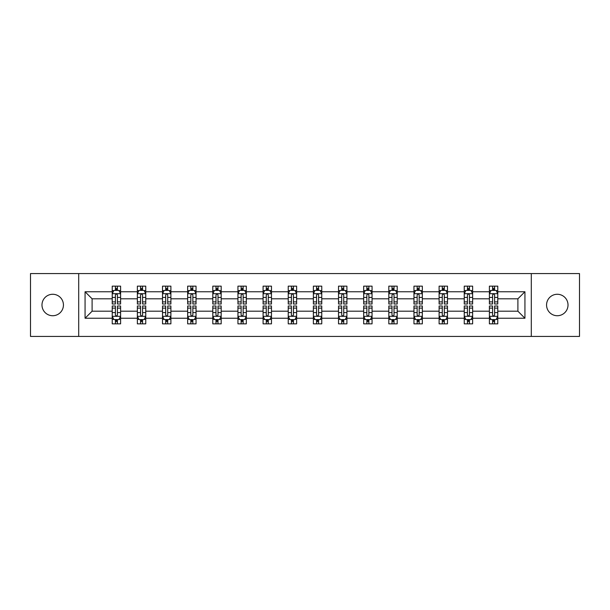 <?xml version="1.0" encoding="UTF-8"?>
<svg xmlns="http://www.w3.org/2000/svg" width="610" height="610" viewBox="0 0 610 610"><rect width="100%" height="100%" fill="white"/><g stroke="black" fill="none" stroke-linecap="round" stroke-linejoin="round"><path stroke-width="0.91" d="M557.288 294.272A10.728 10.728 0 0 0 546.56 305A10.728 10.728 0 0 0 557.288 315.728A10.728 10.728 0 0 0 568.017 305A10.728 10.728 0 0 0 557.288 294.272M52.712 294.272A10.728 10.728 0 0 0 41.983 305A10.728 10.728 0 0 0 52.712 315.728A10.728 10.728 0 0 0 63.44 305A10.728 10.728 0 0 0 52.712 294.272M531.302 336.43L579.5 336.43L579.5 273.57L531.302 273.57L531.302 336.43L78.698 336.43L78.698 273.57L30.5 273.57L30.5 336.43L78.698 336.43M497.775 318.245L497.775 311.199L517.898 311.199L524.936 318.245L497.775 318.245L497.775 323.857L494.596 323.857L494.596 319.587M531.302 273.57L78.698 273.57M489.395 318.245L472.636 318.245L472.636 311.199L489.395 311.199L489.395 323.857L497.775 323.857L497.775 319.381L496.204 319.381M472.636 318.245L472.636 323.857L469.448 323.857L469.448 319.587M464.248 318.245L447.488 318.245L447.488 311.199L464.248 311.199L464.248 323.857L472.636 323.857L472.636 319.381L471.057 319.381M447.488 318.245L447.488 323.857L444.301 323.857L444.301 319.587M439.108 318.245L422.341 318.245L422.341 311.199L439.108 311.199L439.108 323.857L447.488 323.857L447.488 319.381L445.91 319.381M422.341 318.245L422.341 323.857L419.161 323.857L419.161 319.587M413.961 318.245L397.201 318.245L397.201 311.199L413.961 311.199L413.961 323.857L422.341 323.857L422.341 319.381L420.77 319.381M397.201 318.245L397.201 323.857L394.014 323.857L394.014 319.587M388.814 318.245L372.054 318.245L372.054 311.199L388.814 311.199L388.814 323.857L397.201 323.857L397.201 319.381L395.623 319.381M372.054 318.245L372.054 323.857L368.867 323.857L368.867 319.587M363.674 318.245L346.907 318.245L346.907 311.199L363.674 311.199L363.674 323.857L372.054 323.857L372.054 319.381L370.476 319.381M346.907 318.245L346.907 323.857L343.72 323.857L343.72 319.587M338.527 318.245L321.76 318.245L321.76 311.199L338.527 311.199L338.527 323.857L346.907 323.857L346.907 319.381L345.336 319.381M321.76 318.245L321.76 323.857L318.58 323.857L318.58 319.587M313.38 318.245L296.62 318.245L296.62 311.199L313.38 311.199L313.38 323.857L321.76 323.857L321.76 319.381L320.189 319.381M296.62 318.245L296.62 323.857L293.433 323.857L293.433 319.587M288.24 318.245L271.473 318.245L271.473 311.199L288.24 311.199L288.24 323.857L296.62 323.857L296.62 319.381L295.042 319.381M271.473 318.245L271.473 323.857L268.286 323.857L268.286 319.587M263.093 318.245L246.326 318.245L246.326 311.199L263.093 311.199L263.093 323.857L271.473 323.857L271.473 319.381L269.894 319.381M246.326 318.245L246.326 323.857L243.146 323.857L243.146 319.587M237.946 318.245L221.186 318.245L221.186 311.199L237.946 311.199L237.946 323.857L246.326 323.857L246.326 319.381L244.755 319.381M221.186 318.245L221.186 323.857L217.999 323.857L217.999 319.587M212.798 318.245L196.039 318.245L196.039 311.199L212.798 311.199L212.798 323.857L221.186 323.857L221.186 319.381L219.608 319.381M196.039 318.245L196.039 323.857L192.851 323.857L192.851 319.587M187.659 318.245L170.891 318.245L170.891 311.199L187.659 311.199L187.659 323.857L196.039 323.857L196.039 319.381L194.46 319.381M170.891 318.245L170.891 323.857L167.712 323.857L167.712 319.587M162.512 318.245L145.752 318.245L145.752 311.199L162.512 311.199L162.512 323.857L170.891 323.857L170.891 319.381L169.321 319.381M145.752 318.245L145.752 323.857L142.565 323.857L142.565 319.587M137.364 318.245L120.605 318.245L120.605 311.199L137.364 311.199L137.364 323.857L145.752 323.857L145.752 319.381L144.173 319.381M120.605 318.245L120.605 323.857L117.417 323.857L117.417 319.587M112.225 318.245L85.064 318.245L85.064 291.755L112.225 291.755L112.225 298.801L92.102 298.801L92.102 311.199L112.225 311.199L112.225 323.857L120.605 323.857L120.605 319.381L119.026 319.381M113.796 290.619L112.225 290.619L112.225 286.143L112.225 291.755M112.225 286.143L120.605 286.143L120.605 291.755L137.364 291.755L137.364 286.143L145.752 286.143L145.752 291.755L162.512 291.755L162.512 286.143L170.891 286.143L170.891 291.755L187.659 291.755L187.659 286.143L196.039 286.143L196.039 291.755L212.798 291.755L212.798 286.143L221.186 286.143L221.186 291.755L237.946 291.755L237.946 286.143L246.326 286.143L246.326 291.755L263.093 291.755L263.093 286.143L271.473 286.143L271.473 291.755L288.24 291.755L288.24 286.143L296.62 286.143L296.62 291.755L313.38 291.755L313.38 286.143L321.76 286.143L321.76 291.755L338.527 291.755L338.527 286.143L346.907 286.143L346.907 291.755L363.674 291.755L363.674 286.143L372.054 286.143L372.054 291.755L388.814 291.755L388.814 286.143L397.201 286.143L397.201 291.755L413.961 291.755L413.961 286.143L422.341 286.143L422.341 291.755L439.108 291.755L439.108 286.143L447.488 286.143L447.488 291.755L464.248 291.755L464.248 286.143L472.636 286.143L472.636 291.755L489.395 291.755L489.395 286.143L497.775 286.143L497.775 291.755L524.936 291.755L524.936 318.245M489.395 291.755L489.395 298.801L472.636 298.801L472.636 291.755M464.248 291.755L464.248 298.801L447.488 298.801L447.488 291.755M439.108 291.755L439.108 298.801L422.341 298.801L422.341 291.755M413.961 291.755L413.961 298.801L397.201 298.801L397.201 291.755M388.814 291.755L388.814 298.801L372.054 298.801L372.054 291.755M363.674 291.755L363.674 298.801L346.907 298.801L346.907 291.755M338.527 291.755L338.527 298.801L321.76 298.801L321.76 291.755M313.38 291.755L313.38 298.801L296.62 298.801L296.62 291.755M288.24 291.755L288.24 298.801L271.473 298.801L271.473 291.755M263.093 291.755L263.093 298.801L246.326 298.801L246.326 291.755M237.946 291.755L237.946 298.801L221.186 298.801L221.186 291.755M212.798 291.755L212.798 298.801L196.039 298.801L196.039 291.755M187.659 291.755L187.659 298.801L170.891 298.801L170.891 291.755M162.512 291.755L162.512 298.801L145.752 298.801L145.752 291.755M137.364 291.755L137.364 298.801L120.605 298.801L120.605 291.755M85.064 291.755L92.102 298.801M517.898 311.199L517.898 298.801L497.775 298.801L497.775 291.755M492.583 290.329L494.596 290.329M467.435 290.329L469.448 290.329M442.288 290.329L444.301 290.329M417.149 290.329L419.161 290.329M392.001 290.329L394.014 290.329M366.854 290.329L368.867 290.329M341.714 290.329L343.72 290.329M316.567 290.329L318.58 290.329M291.42 290.329L293.433 290.329M266.28 290.329L268.286 290.329M241.133 290.329L243.146 290.329M215.986 290.329L217.999 290.329M190.838 290.329L192.851 290.329M165.699 290.329L167.712 290.329M140.552 290.329L142.565 290.329M115.404 290.329L117.417 290.329M115.404 319.671L117.417 319.671M140.552 319.671L142.565 319.671M165.699 319.671L167.712 319.671M190.838 319.671L192.851 319.671M215.986 319.671L217.999 319.671M241.133 319.671L243.146 319.671M266.28 319.671L268.286 319.671M291.42 319.671L293.433 319.671M316.567 319.671L318.58 319.671M341.714 319.671L343.72 319.671M366.854 319.671L368.867 319.671M392.001 319.671L394.014 319.671M417.149 319.671L419.161 319.671M442.288 319.671L444.301 319.671M467.435 319.671L469.448 319.671M492.583 319.671L494.596 319.671M92.102 311.199L85.064 318.245M524.936 291.755L517.898 298.801M117.417 288.324L115.404 288.324M112.225 301.889L112.225 303.993L115.404 303.993L115.404 301.889L112.225 301.889L112.225 298.801M120.605 298.801L120.605 303.993L117.417 303.993L117.417 295.026C116.746 293.738 116.075 293.738 115.404 295.026L115.404 301.889M119.026 290.619L120.605 290.619L120.605 286.143L117.417 286.143L120.605 286.143M120.605 293.768L118.927 290.413L113.895 290.413L112.225 293.768M115.404 290.413L115.404 286.143M117.417 286.143L117.417 290.413M115.404 321.676L117.417 321.676M120.605 308.111L120.605 306.006L117.417 306.006L117.417 308.111L120.605 308.111L120.605 311.199M112.225 311.199L112.225 306.006L115.404 306.006L115.404 314.973C116.075 316.262 116.746 316.262 117.417 314.973L117.417 308.111M113.796 319.381L112.225 319.381L112.225 323.857L115.404 323.857L115.404 319.587M112.225 316.232L113.895 319.587L118.927 319.587L120.605 316.232M142.565 288.324L140.552 288.324M138.943 290.619L137.364 290.619L137.364 286.143L140.552 286.143L137.364 286.143M137.364 301.889L137.364 303.993L140.552 303.993L140.552 301.889L137.364 301.889L137.364 298.801M145.752 298.801L145.752 303.993L142.565 303.993L142.565 295.026C141.894 293.738 141.223 293.738 140.552 295.026L140.552 301.889M144.173 290.619L145.752 290.619L145.752 286.143L142.565 286.143L145.752 286.143M145.752 293.768L144.074 290.413L139.042 290.413L137.364 293.768M140.552 290.413L140.552 286.143M142.565 286.143L142.565 290.413M167.712 288.324L165.699 288.324M164.09 290.619L162.512 290.619L162.512 286.143L165.699 286.143L162.512 286.143M162.512 301.889L162.512 303.993L165.699 303.993L165.699 301.889L162.512 301.889L162.512 298.801M170.891 298.801L170.891 303.993L167.712 303.993L167.712 295.026C167.041 293.738 166.37 293.738 165.699 295.026L165.699 301.889M169.321 290.619L170.891 290.619L170.891 286.143L167.712 286.143L170.891 286.143M170.891 293.768L169.214 290.413L164.189 290.413L162.512 293.768M165.699 290.413L165.699 286.143M167.712 286.143L167.712 290.413M140.552 321.676L142.565 321.676M145.752 308.111L145.752 306.006L142.565 306.006L142.565 308.111L145.752 308.111L145.752 311.199M137.364 311.199L137.364 306.006L140.552 306.006L140.552 314.973C141.223 316.262 141.894 316.262 142.565 314.973L142.565 308.111M138.943 319.381L137.364 319.381L137.364 323.857L140.552 323.857L140.552 319.587M137.364 316.232L139.042 319.587L144.074 319.587L145.752 316.232M165.699 321.676L167.712 321.676M170.891 308.111L170.891 306.006L167.712 306.006L167.712 308.111L170.891 308.111L170.891 311.199M162.512 311.199L162.512 306.006L165.699 306.006L165.699 314.973C166.37 316.262 167.033 316.262 167.712 314.973L167.712 308.111M164.09 319.381L162.512 319.381L162.512 323.857L165.699 323.857L165.699 319.587M162.512 316.232L164.189 319.587L169.214 319.587L170.891 316.232M192.851 288.324L190.838 288.324M189.23 290.619L187.659 290.619L187.659 286.143L190.838 286.143L187.659 286.143M187.659 301.889L187.659 303.993L190.838 303.993L190.838 301.889L187.659 301.889L187.659 298.801M196.039 298.801L196.039 303.993L192.851 303.993L192.851 295.026C192.18 293.738 191.509 293.738 190.838 295.026L190.838 301.889M194.46 290.619L196.039 290.619L196.039 286.143L192.851 286.143L196.039 286.143M196.039 293.768L194.361 290.413L189.336 290.413L187.659 293.768M190.838 290.413L190.838 286.143M192.851 286.143L192.851 290.413M190.838 321.676L192.851 321.676M196.039 308.111L196.039 306.006L192.851 306.006L192.851 308.111L196.039 308.111L196.039 311.199M187.659 311.199L187.659 306.006L190.838 306.006L190.838 314.973C191.509 316.262 192.18 316.262 192.851 314.973L192.851 308.111M189.23 319.381L187.659 319.381L187.659 323.857L190.838 323.857L190.838 319.587M187.659 316.232L189.336 319.587L194.361 319.587L196.039 316.232M217.999 288.324L215.986 288.324M214.377 290.619L212.798 290.619L212.798 286.143L215.986 286.143L212.798 286.143M212.798 301.889L212.798 303.993L215.986 303.993L215.986 301.889L212.798 301.889L212.798 298.801M221.186 298.801L221.186 303.993L217.999 303.993L217.999 295.026C217.328 293.738 216.657 293.738 215.986 295.026L215.986 301.889M219.608 290.619L221.186 290.619L221.186 286.143L217.999 286.143L221.186 286.143M221.186 293.768L219.508 290.413L214.476 290.413L212.798 293.768M215.986 290.413L215.986 286.143M217.999 286.143L217.999 290.413M215.986 321.676L217.999 321.676M221.186 308.111L221.186 306.006L217.999 306.006L217.999 308.111L221.186 308.111L221.186 311.199M212.798 311.199L212.798 306.006L215.986 306.006L215.986 314.973C216.657 316.262 217.328 316.262 217.999 314.973L217.999 308.111M214.377 319.381L212.798 319.381L212.798 323.857L215.986 323.857L215.986 319.587M212.798 316.232L214.476 319.587L219.508 319.587L221.186 316.232M243.146 288.324L241.133 288.324M239.524 290.619L237.946 290.619L237.946 286.143L241.133 286.143L237.946 286.143M237.946 301.889L237.946 303.993L241.133 303.993L241.133 301.889L237.946 301.889L237.946 298.801M246.326 298.801L246.326 303.993L243.146 303.993L243.146 295.026C242.475 293.738 241.804 293.738 241.133 295.026L241.133 301.889M244.755 290.619L246.326 290.619L246.326 286.143L243.146 286.143L246.326 286.143M246.326 293.768L244.648 290.413L239.623 290.413L237.946 293.768M241.133 290.413L241.133 286.143M243.146 286.143L243.146 290.413M241.133 321.676L243.146 321.676M246.326 308.111L246.326 306.006L243.146 306.006L243.146 308.111L246.326 308.111L246.326 311.199M237.946 311.199L237.946 306.006L241.133 306.006L241.133 314.973C241.804 316.262 242.475 316.262 243.146 314.973L243.146 308.111M239.524 319.381L237.946 319.381L237.946 323.857L241.133 323.857L241.133 319.587M237.946 316.232L239.623 319.587L244.648 319.587L246.326 316.232M268.286 288.324L266.28 288.324M264.664 290.619L263.093 290.619L263.093 286.143L266.28 286.143L263.093 286.143M263.093 301.889L263.093 303.993L266.28 303.993L266.28 301.889L263.093 301.889L263.093 298.801M271.473 298.801L271.473 303.993L268.286 303.993L268.286 295.026C267.622 293.738 266.951 293.738 266.28 295.026L266.28 301.889M269.894 290.619L271.473 290.619L271.473 286.143L268.286 286.143L271.473 286.143M271.473 293.768L269.795 290.413L264.77 290.413L263.093 293.768M266.28 290.413L266.28 286.143M268.286 286.143L268.286 290.413M293.433 288.324L291.42 288.324M289.811 290.619L288.24 290.619L288.24 286.143L291.42 286.143L288.24 286.143M288.24 301.889L288.24 303.993L291.42 303.993L291.42 301.889L288.24 301.889L288.24 298.801M296.62 298.801L296.62 303.993L293.433 303.993L293.433 295.026C292.762 293.738 292.091 293.738 291.42 295.026L291.42 301.889M295.042 290.619L296.62 290.619L296.62 286.143L293.433 286.143L296.62 286.143M296.62 293.768L294.943 290.413L289.91 290.413L288.24 293.768M291.42 290.413L291.42 286.143M293.433 286.143L293.433 290.413M318.58 288.324L316.567 288.324M314.958 290.619L313.38 290.619L313.38 286.143L316.567 286.143L313.38 286.143M313.38 301.889L313.38 303.993L316.567 303.993L316.567 301.889L313.38 301.889L313.38 298.801M321.76 298.801L321.76 303.993L318.58 303.993L318.58 295.026C317.909 293.738 317.238 293.738 316.567 295.026L316.567 301.889M320.189 290.619L321.76 290.619L321.76 286.143L318.58 286.143L321.76 286.143M321.76 293.768L320.09 290.413L315.057 290.413L313.38 293.768M316.567 290.413L316.567 286.143M318.58 286.143L318.58 290.413M343.72 288.324L341.714 288.324M340.106 290.619L338.527 290.619L338.527 286.143L341.714 286.143L338.527 286.143M338.527 301.889L338.527 303.993L341.714 303.993L341.714 301.889L338.527 301.889L338.527 298.801M346.907 298.801L346.907 303.993L343.72 303.993L343.72 295.026C343.056 293.738 342.385 293.738 341.714 295.026L341.714 301.889M345.336 290.619L346.907 290.619L346.907 286.143L343.72 286.143L346.907 286.143M346.907 293.768L345.229 290.413L340.205 290.413L338.527 293.768M341.714 290.413L341.714 286.143M343.72 286.143L343.72 290.413M368.867 288.324L366.854 288.324M365.245 290.619L363.674 290.619L363.674 286.143L366.854 286.143L363.674 286.143M363.674 301.889L363.674 303.993L366.854 303.993L366.854 301.889L363.674 301.889L363.674 298.801M372.054 298.801L372.054 303.993L368.867 303.993L368.867 295.026C368.196 293.738 367.525 293.738 366.854 295.026L366.854 301.889M370.476 290.619L372.054 290.619L372.054 286.143L368.867 286.143L372.054 286.143M372.054 293.768L370.377 290.413L365.352 290.413L363.674 293.768M366.854 290.413L366.854 286.143M368.867 286.143L368.867 290.413M394.014 288.324L392.001 288.324M390.392 290.619L388.814 290.619L388.814 286.143L392.001 286.143L388.814 286.143M388.814 301.889L388.814 303.993L392.001 303.993L392.001 301.889L388.814 301.889L388.814 298.801M397.201 298.801L397.201 303.993L394.014 303.993L394.014 295.026C393.343 293.738 392.672 293.738 392.001 295.026L392.001 301.889M395.623 290.619L397.201 290.619L397.201 286.143L394.014 286.143L397.201 286.143M397.201 293.768L395.524 290.413L390.491 290.413L388.814 293.768M392.001 290.413L392.001 286.143M394.014 286.143L394.014 290.413M419.161 288.324L417.149 288.324M415.54 290.619L413.961 290.619L413.961 286.143L417.149 286.143L413.961 286.143M413.961 301.889L413.961 303.993L417.149 303.993L417.149 301.889L413.961 301.889L413.961 298.801M422.341 298.801L422.341 303.993L419.161 303.993L419.161 295.026C418.49 293.738 417.82 293.738 417.149 295.026L417.149 301.889M420.77 290.619L422.341 290.619L422.341 286.143L419.161 286.143L422.341 286.143M422.341 293.768L420.664 290.413L415.639 290.413L413.961 293.768M417.149 290.413L417.149 286.143M419.161 286.143L419.161 290.413M444.301 288.324L442.288 288.324M440.679 290.619L439.108 290.619L439.108 286.143L442.288 286.143L439.108 286.143M439.108 301.889L439.108 303.993L442.288 303.993L442.288 301.889L439.108 301.889L439.108 298.801M447.488 298.801L447.488 303.993L444.301 303.993L444.301 295.026C443.63 293.738 442.967 293.738 442.288 295.026L442.288 301.889M445.91 290.619L447.488 290.619L447.488 286.143L444.301 286.143L447.488 286.143M447.488 293.768L445.811 290.413L440.786 290.413L439.108 293.768M442.288 290.413L442.288 286.143M444.301 286.143L444.301 290.413M469.448 288.324L467.435 288.324M465.826 290.619L464.248 290.619L464.248 286.143L467.435 286.143L464.248 286.143M464.248 301.889L464.248 303.993L467.435 303.993L467.435 301.889L464.248 301.889L464.248 298.801M472.636 298.801L472.636 303.993L469.448 303.993L469.448 295.026C468.777 293.738 468.106 293.738 467.435 295.026L467.435 301.889M471.057 290.619L472.636 290.619L472.636 286.143L469.448 286.143L472.636 286.143M472.636 293.768L470.958 290.413L465.926 290.413L464.248 293.768M467.435 290.413L467.435 286.143M469.448 286.143L469.448 290.413M494.596 288.324L492.583 288.324M490.974 290.619L489.395 290.619L489.395 286.143L492.583 286.143L489.395 286.143M489.395 301.889L489.395 303.993L492.583 303.993L492.583 301.889L489.395 301.889L489.395 298.801M497.775 298.801L497.775 303.993L494.596 303.993L494.596 295.026C493.925 293.738 493.254 293.738 492.583 295.026L492.583 301.889M496.204 290.619L497.775 290.619L497.775 286.143L494.596 286.143L497.775 286.143M497.775 293.768L496.105 290.413L491.073 290.413L489.395 293.768M492.583 290.413L492.583 286.143M494.596 286.143L494.596 290.413M266.28 321.676L268.286 321.676M271.473 308.111L271.473 306.006L268.286 306.006L268.286 308.111L271.473 308.111L271.473 311.199M263.093 311.199L263.093 306.006L266.28 306.006L266.28 314.973C266.944 316.262 267.615 316.262 268.286 314.973L268.286 308.111M264.664 319.381L263.093 319.381L263.093 323.857L266.28 323.857L266.28 319.587M263.093 316.232L264.77 319.587L269.795 319.587L271.473 316.232M291.42 321.676L293.433 321.676M296.62 308.111L296.62 306.006L293.433 306.006L293.433 308.111L296.62 308.111L296.62 311.199M288.24 311.199L288.24 306.006L291.42 306.006L291.42 314.973C292.091 316.262 292.762 316.262 293.433 314.973L293.433 308.111M289.811 319.381L288.24 319.381L288.24 323.857L291.42 323.857L291.42 319.587M288.24 316.232L289.91 319.587L294.943 319.587L296.62 316.232M316.567 321.676L318.58 321.676M321.76 308.111L321.76 306.006L318.58 306.006L318.58 308.111L321.76 308.111L321.76 311.199M313.38 311.199L313.38 306.006L316.567 306.006L316.567 314.973C317.238 316.262 317.909 316.262 318.58 314.973L318.58 308.111M314.958 319.381L313.38 319.381L313.38 323.857L316.567 323.857L316.567 319.587M313.38 316.232L315.057 319.587L320.09 319.587L321.76 316.232M341.714 321.676L343.72 321.676M346.907 308.111L346.907 306.006L343.72 306.006L343.72 308.111L346.907 308.111L346.907 311.199M338.527 311.199L338.527 306.006L341.714 306.006L341.714 314.973C342.378 316.262 343.049 316.262 343.72 314.973L343.72 308.111M340.106 319.381L338.527 319.381L338.527 323.857L341.714 323.857L341.714 319.587M338.527 316.232L340.205 319.587L345.229 319.587L346.907 316.232M366.854 321.676L368.867 321.676M372.054 308.111L372.054 306.006L368.867 306.006L368.867 308.111L372.054 308.111L372.054 311.199M363.674 311.199L363.674 306.006L366.854 306.006L366.854 314.973C367.525 316.262 368.196 316.262 368.867 314.973L368.867 308.111M365.245 319.381L363.674 319.381L363.674 323.857L366.854 323.857L366.854 319.587M363.674 316.232L365.352 319.587L370.377 319.587L372.054 316.232M392.001 321.676L394.014 321.676M397.201 308.111L397.201 306.006L394.014 306.006L394.014 308.111L397.201 308.111L397.201 311.199M388.814 311.199L388.814 306.006L392.001 306.006L392.001 314.973C392.672 316.262 393.343 316.262 394.014 314.973L394.014 308.111M390.392 319.381L388.814 319.381L388.814 323.857L392.001 323.857L392.001 319.587M388.814 316.232L390.491 319.587L395.524 319.587L397.201 316.232M417.149 321.676L419.161 321.676M422.341 308.111L422.341 306.006L419.161 306.006L419.161 308.111L422.341 308.111L422.341 311.199M413.961 311.199L413.961 306.006L417.149 306.006L417.149 314.973C417.82 316.262 418.49 316.262 419.161 314.973L419.161 308.111M415.54 319.381L413.961 319.381L413.961 323.857L417.149 323.857L417.149 319.587M413.961 316.232L415.639 319.587L420.664 319.587L422.341 316.232M442.288 321.676L444.301 321.676M447.488 308.111L447.488 306.006L444.301 306.006L444.301 308.111L447.488 308.111L447.488 311.199M439.108 311.199L439.108 306.006L442.288 306.006L442.288 314.973C442.959 316.262 443.63 316.262 444.301 314.973L444.301 308.111M440.679 319.381L439.108 319.381L439.108 323.857L442.288 323.857L442.288 319.587M439.108 316.232L440.786 319.587L445.811 319.587L447.488 316.232M467.435 321.676L469.448 321.676M472.636 308.111L472.636 306.006L469.448 306.006L469.448 308.111L472.636 308.111L472.636 311.199M464.248 311.199L464.248 306.006L467.435 306.006L467.435 314.973C468.106 316.262 468.777 316.262 469.448 314.973L469.448 308.111M465.826 319.381L464.248 319.381L464.248 323.857L467.435 323.857L467.435 319.587M464.248 316.232L465.926 319.587L470.958 319.587L472.636 316.232M492.583 321.676L494.596 321.676M497.775 308.111L497.775 306.006L494.596 306.006L494.596 308.111L497.775 308.111L497.775 311.199M489.395 311.199L489.395 306.006L492.583 306.006L492.583 314.973C493.254 316.262 493.925 316.262 494.596 314.973L494.596 308.111M490.974 319.381L489.395 319.381L489.395 323.857L492.583 323.857L492.583 319.587M489.395 316.232L491.073 319.587L496.105 319.587L497.775 316.232M120.559 293.685L112.263 293.685M120.605 301.889L117.417 301.889M115.404 297.398L112.225 297.398M120.605 297.398L117.417 297.398M117.417 289.384L115.404 289.384M112.263 316.315L120.559 316.315M112.225 308.111L115.404 308.111M117.417 312.602L120.605 312.602M112.225 312.602L115.404 312.602M115.404 320.616L117.417 320.616M145.706 293.685L137.41 293.685M145.752 301.889L142.565 301.889M140.552 297.398L137.364 297.398M145.752 297.398L142.565 297.398M142.565 289.384L140.552 289.384M170.853 293.685L162.55 293.685M170.891 301.889L167.712 301.889M165.699 297.398L162.512 297.398M170.891 297.398L167.712 297.398M167.712 289.384L165.699 289.384M137.41 316.315L145.706 316.315M137.364 308.111L140.552 308.111M142.565 312.602L145.752 312.602M137.364 312.602L140.552 312.602M140.552 320.616L142.565 320.616M162.55 316.315L170.853 316.315M162.512 308.111L165.699 308.111M167.712 312.602L170.891 312.602M162.512 312.602L165.699 312.602M165.699 320.616L167.712 320.616M195.993 293.685L187.697 293.685M196.039 301.889L192.851 301.889M190.838 297.398L187.659 297.398M196.039 297.398L192.851 297.398M192.851 289.384L190.838 289.384M187.697 316.315L195.993 316.315M187.659 308.111L190.838 308.111M192.851 312.602L196.039 312.602M187.659 312.602L190.838 312.602M190.838 320.616L192.851 320.616M221.14 293.685L212.844 293.685M221.186 301.889L217.999 301.889M215.986 297.398L212.798 297.398M221.186 297.398L217.999 297.398M217.999 289.384L215.986 289.384M212.844 316.315L221.14 316.315M212.798 308.111L215.986 308.111M217.999 312.602L221.186 312.602M212.798 312.602L215.986 312.602M215.986 320.616L217.999 320.616M246.287 293.685L237.992 293.685M246.326 301.889L243.146 301.889M241.133 297.398L237.946 297.398M246.326 297.398L243.146 297.398M243.146 289.384L241.133 289.384M237.992 316.315L246.287 316.315M237.946 308.111L241.133 308.111M243.146 312.602L246.326 312.602M237.946 312.602L241.133 312.602M241.133 320.616L243.146 320.616M271.435 293.685L263.131 293.685M271.473 301.889L268.286 301.889M266.28 297.398L263.093 297.398M271.473 297.398L268.286 297.398M268.286 289.384L266.28 289.384M296.574 293.685L288.278 293.685M296.62 301.889L293.433 301.889M291.42 297.398L288.24 297.398M296.62 297.398L293.433 297.398M293.433 289.384L291.42 289.384M321.722 293.685L313.426 293.685M321.76 301.889L318.58 301.889M316.567 297.398L313.38 297.398M321.76 297.398L318.58 297.398M318.58 289.384L316.567 289.384M346.869 293.685L338.565 293.685M346.907 301.889L343.72 301.889M341.714 297.398L338.527 297.398M346.907 297.398L343.72 297.398M343.72 289.384L341.714 289.384M372.008 293.685L363.712 293.685M372.054 301.889L368.867 301.889M366.854 297.398L363.674 297.398M372.054 297.398L368.867 297.398M368.867 289.384L366.854 289.384M397.156 293.685L388.86 293.685M397.201 301.889L394.014 301.889M392.001 297.398L388.814 297.398M397.201 297.398L394.014 297.398M394.014 289.384L392.001 289.384M422.303 293.685L414.007 293.685M422.341 301.889L419.161 301.889M417.149 297.398L413.961 297.398M422.341 297.398L419.161 297.398M419.161 289.384L417.149 289.384M447.45 293.685L439.147 293.685M447.488 301.889L444.301 301.889M442.288 297.398L439.108 297.398M447.488 297.398L444.301 297.398M444.301 289.384L442.288 289.384M472.59 293.685L464.294 293.685M472.636 301.889L469.448 301.889M467.435 297.398L464.248 297.398M472.636 297.398L469.448 297.398M469.448 289.384L467.435 289.384M497.737 293.685L489.441 293.685M497.775 301.889L494.596 301.889M492.583 297.398L489.395 297.398M497.775 297.398L494.596 297.398M494.596 289.384L492.583 289.384M263.131 316.315L271.435 316.315M263.093 308.111L266.28 308.111M268.286 312.602L271.473 312.602M263.093 312.602L266.28 312.602M266.28 320.616L268.286 320.616M288.278 316.315L296.574 316.315M288.24 308.111L291.42 308.111M293.433 312.602L296.62 312.602M288.24 312.602L291.42 312.602M291.42 320.616L293.433 320.616M313.426 316.315L321.722 316.315M313.38 308.111L316.567 308.111M318.58 312.602L321.76 312.602M313.38 312.602L316.567 312.602M316.567 320.616L318.58 320.616M338.565 316.315L346.869 316.315M338.527 308.111L341.714 308.111M343.72 312.602L346.907 312.602M338.527 312.602L341.714 312.602M341.714 320.616L343.72 320.616M363.712 316.315L372.008 316.315M363.674 308.111L366.854 308.111M368.867 312.602L372.054 312.602M363.674 312.602L366.854 312.602M366.854 320.616L368.867 320.616M388.86 316.315L397.156 316.315M388.814 308.111L392.001 308.111M394.014 312.602L397.201 312.602M388.814 312.602L392.001 312.602M392.001 320.616L394.014 320.616M414.007 316.315L422.303 316.315M413.961 308.111L417.149 308.111M419.161 312.602L422.341 312.602M413.961 312.602L417.149 312.602M417.149 320.616L419.161 320.616M439.147 316.315L447.45 316.315M439.108 308.111L442.288 308.111M444.301 312.602L447.488 312.602M439.108 312.602L442.288 312.602M442.288 320.616L444.301 320.616M464.294 316.315L472.59 316.315M464.248 308.111L467.435 308.111M469.448 312.602L472.636 312.602M464.248 312.602L467.435 312.602M467.435 320.616L469.448 320.616M489.441 316.315L497.737 316.315M489.395 308.111L492.583 308.111M494.596 312.602L497.775 312.602M489.395 312.602L492.583 312.602M492.583 320.616L494.596 320.616"/></g></svg>

